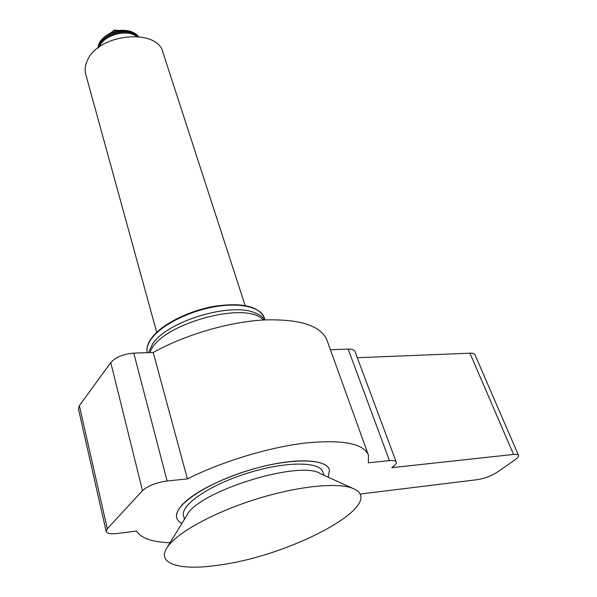<?xml version="1.0" encoding="UTF-8"?>
<svg xmlns="http://www.w3.org/2000/svg" width="597" height="597" viewBox="0 0 597 597"><rect width="100%" height="100%" fill="white"/><g stroke="black" fill="none" stroke-linecap="round" stroke-linejoin="round"><path stroke-width="0.9" d="M264.635 319.902C262.844 317.067 259.777 314.776 255.441 313.037C231.785 301.866 167.764 320.79 152.742 343.648L148.474 352.64M263.284 319.985C246.382 299.716 157.593 324.984 150.078 352.588M99.281 46.991C103.318 35.238 126.728 28.611 136.564 36.402M245.143 305.515L163.018 52.648C158.041 28.052 99.065 33.245 87.58 60.088C85.199 64.939 84.565 69.603 85.677 74.08L85.864 74.759M120.378 30.484L115.475 30.253L113.743 30.723L109.691 33.507M116.512 30.298L114.325 29.992L112.855 31.335M328.305 477.257L329.454 469.854C326.619 458.115 289.396 457.675 247.636 470.667C205.838 483.51 173.466 505.622 176.66 517.42C177.212 519.89 178.943 521.905 181.861 523.479C178.943 521.905 177.212 519.89 176.66 517.42C175.667 512.383 179.622 506.256 188.518 499.032C205.584 485.339 241.009 470.593 272.486 464.294C304.022 457.959 326.88 460.735 329.454 469.854L328.305 477.257M323.97 475.287L322.932 472.197C320.343 461.436 286.269 461.093 248.218 472.936C210.129 484.645 180.54 504.816 183.473 515.614L183.63 516.204M322.932 472.197C320.343 461.436 286.269 461.093 248.218 472.936C210.129 484.645 180.54 504.816 183.473 515.614C180.54 504.816 210.129 484.645 248.218 472.936C286.269 461.093 320.343 461.436 322.932 472.197M330.402 349.73L348.178 349.111C352.051 349.029 354.342 349.849 355.036 351.558L396.229 462.033M368.222 454.578L327.089 340.536C321.298 325.768 300.306 318.895 264.113 319.932C229.129 321.865 185.152 334.701 153.22 352.484L187.413 478.891C221.83 461.593 268.568 447.414 305 443.056C342.596 439.37 363.745 443.414 368.446 455.205L368.379 462.817L389.416 460.623C393.401 460.25 395.684 460.742 396.251 462.1C396.58 463.212 395.684 464.608 393.58 466.294L391.811 467.682L513.539 454.429L469.936 353.193L357.342 357.73M153.22 352.484L133.788 353.125C123.37 354.014 115.691 357.163 110.766 362.573L79.364 405.721L78.476 409.012M187.413 478.891L167.108 480.981C156.175 482.555 147.966 485.779 142.496 490.659L107.303 528.77L106.154 531.375C106.893 533.546 110.624 534.255 117.34 533.502L136.526 531.046C141.056 538.233 152.22 542.136 170.026 542.763M513.539 454.429C516.427 454.138 518.099 454.466 518.539 455.399C518.89 456.451 517.786 457.877 515.233 459.683L497.226 472.205C491.256 475.988 484.742 478.458 477.667 479.622L359.924 494.077M518.539 455.399L475.018 354.857C474.466 353.663 472.772 353.111 469.936 353.193M352.752 488.353L320.388 473.66C300.455 459.63 198.017 491.294 186.936 515.211L166.839 547.964M220.48 564.866C291.53 555.285 386.214 505.055 354.752 489.264C341.133 481.891 300.097 485.421 256.471 499.032C212.845 512.599 175.175 533.703 166.705 548.18C156.377 564.837 182.234 570.941 220.48 564.866M137.601 36.484C128.288 26.656 100.923 34.402 98.453 47.611M151.72 338.365C147.825 343.596 146.31 348.372 147.198 352.685C146.272 348.066 147.81 343.081 151.817 337.745C161.929 324.231 188.689 310.709 214.51 306.254C242.292 302.306 258.904 306.216 264.344 317.962C261.255 307.321 240.658 302.201 214.651 306.776C188.682 311.283 161.727 324.955 151.72 338.365M138.429 36.566C131.258 26.208 104.699 30.917 99.124 43.671L97.796 48.111M119.997 30.522L110.035 33.342M389.416 460.623L348.178 349.111M167.108 480.981L133.788 353.125M142.496 490.659L110.766 362.573M107.303 528.77L79.364 405.721M137.698 36.492C128.34 26.238 100.647 34.059 98.371 47.663M264.344 317.962L264.978 319.888M85.677 74.08L156.72 332.328M97.736 48.156L99.154 43.185C101.341 39.312 104.811 36.111 109.557 33.574C115.818 31.051 120.385 29.969 123.273 30.335C130.101 30.462 135.176 32.544 138.497 36.574M106.154 531.375L78.423 408.796M184.443 519.278L183.473 515.614"/></g></svg>
